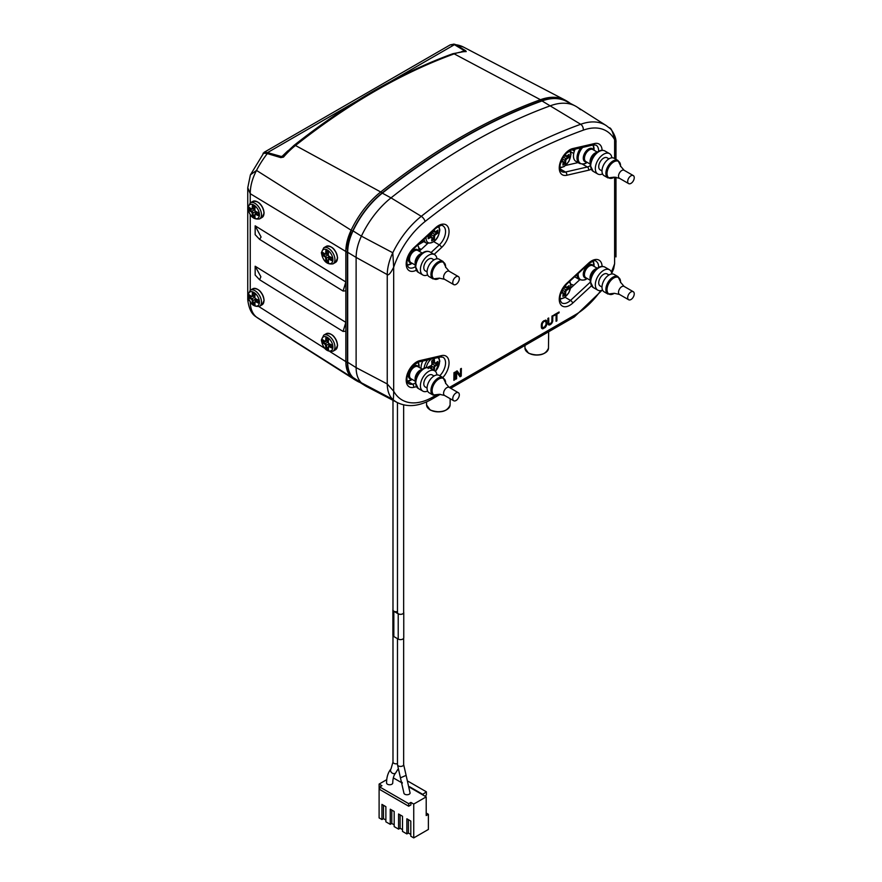 <?xml version="1.0" encoding="UTF-8"?>
<svg xmlns="http://www.w3.org/2000/svg" width="882" height="882" viewBox="0 0 882 882"><rect width="100%" height="100%" fill="white"/><g stroke="black" fill="none" stroke-linecap="round" stroke-linejoin="round"><path stroke-width="1.32" d="M573.719 153.49L570.665 151.726M382.325 193.147L391.013 197.877A617.565 356.56 -60 0 1 550.809 105.62A68.024 39.282 -60 0 1 575.174 105.928L566.222 101.254A67.594 39.029 120 0 0 542.011 100.945A617.135 356.306 120 0 0 382.325 193.147A67.594 39.029 120 0 0 353.043 230.886L361.4 236.144A68.024 39.282 -60 0 1 391.013 197.877L421.276 216.322A616.088 355.7 -60 0 1 580.687 124.285A66.547 38.422 -60 0 1 606.166 125.531L576.861 106.898A68.024 39.282 120 0 0 550.809 105.62A617.565 356.56 120 0 0 391.013 197.877A68.024 39.282 120 0 0 361.4 236.144L392.788 252.759A66.547 38.422 -60 0 1 400.935 238.636A66.547 38.422 -60 0 1 421.276 216.322A4.642 2.139 51.6 0 1 425.047 221.525A61.905 35.743 -60 0 0 406.117 242.285A61.905 35.743 -60 0 0 393.681 267.213L392.788 252.759A37.11 20.407 118.9 0 0 387.242 274.589C388.521 275.636 390.671 273.177 393.681 267.213L393.681 391.211C393.57 398.289 393.273 401.012 392.788 399.392A66.547 38.422 -60 0 0 397.451 402.633L397.473 612.527A3.087 1.786 0 0 0 399.381 614.181A3.087 1.786 0 0 0 402.754 613.795A3.087 1.786 0 0 0 403.658 612.527L403.658 404.915M392.986 400.307L392.986 609.936A3.087 1.786 0 0 0 397.473 611.535M403.658 612.042A3.252 1.874 180 0 1 403.758 612.494A3.252 1.874 180 0 1 402.798 613.817A3.252 1.874 180 0 1 398.212 613.817L393.835 611.292A3.252 1.874 180 0 1 392.887 609.969A3.252 1.874 180 0 1 392.986 609.517M392.887 609.969L392.887 635.216A3.252 1.874 0 0 0 393.835 636.55L398.212 639.075A3.252 1.874 0 0 0 402.798 639.075A3.252 1.874 0 0 0 403.758 637.741L403.758 612.494M403.89 792.973A3.087 1.786 0 0 0 405.797 794.616A3.087 1.786 0 0 0 409.171 794.23A3.087 1.786 0 0 0 410.075 792.973L406.117 775.388L400.439 777.836L403.89 792.973M386.746 779.655L379.106 784.076L381.939 785.708L379.756 786.976L408.708 803.689L410.891 802.422L413.735 804.064L426.204 796.876L409.623 787.295M402.346 783.095L393.317 777.891M391.851 784.23A3.087 1.786 0 0 0 392.755 782.973C392.843 778.387 393.835 775.035 395.72 772.897A3.087 2.47 -139.4 0 1 395.191 773.338A3.087 2.47 -139.4 0 1 391.454 772.478A3.087 2.47 -139.4 0 1 391.013 768.884C388.036 772.511 386.559 777.207 386.57 782.973A3.087 1.786 0 0 0 388.477 784.627A3.087 1.786 0 0 0 391.851 784.23M410.891 802.422L410.891 804.946L408.708 806.214L408.708 803.689M379.106 784.076L379.106 817.901L381.939 819.543L381.939 804.395L385.875 806.666L385.875 821.815L390.252 824.339L390.252 809.191L394.188 811.462L394.188 826.61L398.565 829.135L398.565 813.987L402.501 816.258L402.501 831.406L406.867 833.931L406.867 818.783L410.803 821.065L410.803 836.213L413.735 837.9L413.735 804.064M408.708 806.214L379.756 789.5L379.756 786.976M413.735 837.9L428.387 829.444L428.387 814.295L426.204 815.552L426.204 796.876M385.875 820.051L383.472 818.661L381.939 819.543M394.188 824.846L391.784 823.457L390.252 824.339M402.501 829.642L400.097 828.253L398.565 829.135M410.803 834.438L408.399 833.049L406.867 833.931M383.472 818.661L383.472 805.277M391.784 823.457L391.784 810.073M400.097 828.253L400.097 814.869M408.399 833.049L408.399 819.676M426.204 813.028L428.387 814.295M402.038 782.918L402.115 782.345M425.091 796.237L426.381 794.958L426.381 791.816L422.368 794.66M422.368 794.131L409.524 786.711M426.381 791.816L408.278 781.364M428.178 368.577L428.156 367.033A61.817 35.688 180 0 0 431.254 365.501A0.937 0.584 -60 0 0 431.915 364.354L431.915 364.354A61.817 35.688 60 0 0 431.695 360.914L431.695 360.914A61.464 35.489 180 0 0 434.341 359.382A61.817 35.688 -120 0 1 434.561 362.822L435.234 363.208A61.817 35.688 180 0 0 437.869 361.422L437.891 362.965A61.464 35.489 -120 0 1 437.88 364.409A61.817 35.688 -0 0 1 435.234 366.195L434.793 365.446L433.679 367.331L435.234 366.195M426.26 367.507A9.515 5.49 -60 0 1 430.989 359.172M437.858 357.585A9.515 5.49 -60 0 1 439.512 361.741L439.512 361.863A9.515 5.49 -60 0 1 435.344 371.333M432.081 369.26L434.33 370.594A61.464 35.489 -0 0 0 434.341 370.605A61.817 35.688 -120 0 0 434.572 367.342L434.572 367.342M430.934 368.654A61.817 35.688 -0 0 0 431.254 368.489L431.915 368.874A61.817 35.688 60 0 1 431.904 369.216M435.642 363.163L437.88 364.409M433.227 363.119L432.092 363.77M430.901 365.92L430.901 367.221M430.019 368.136A61.2 35.335 180 0 0 430.835 367.706L431.937 368.334L430.835 367.706L431.254 368.489M422.809 361.058A10.827 6.251 120 0 0 421.056 367.695A10.827 6.251 120 0 0 421.1 368.511M563.102 288.513A61.817 35.688 60 0 1 563.113 288.612A0.937 0.584 -60 0 1 562.451 289.759A61.817 35.688 180 0 1 562.352 289.814M560.754 293.607A61.817 35.688 -0 0 0 562.451 292.747L563.113 293.133A61.817 35.688 60 0 1 562.881 296.385A61.464 35.489 -0 0 0 565.538 294.864A61.817 35.688 -120 0 0 565.759 291.6L566.42 290.454A61.817 35.688 -0 0 0 569.066 288.668A61.464 35.489 -120 0 0 569.088 287.223L569.066 285.68A61.817 35.688 180 0 1 566.42 287.466L565.759 287.08A61.817 35.688 -120 0 0 565.66 285.151M569.111 281.887A9.515 5.49 -60 0 1 570.709 286L570.709 286.121A9.515 5.49 -60 0 1 566.961 295.128A9.515 5.49 -60 0 1 559.982 298.436M564.822 286.099A61.2 35.335 60 0 1 564.877 287.113L565.968 287.741L564.877 287.113L565.759 287.08M566.839 287.411L569.066 288.668M564.414 287.378L563.488 287.907M568.162 286.529A60.847 35.126 60 0 1 568.162 287.245A60.847 35.126 60 0 1 568.162 288.182A61.2 35.335 180 0 1 565.968 289.693L564.877 291.589L565.759 291.6M563.278 293.519L565.538 294.864M562.099 290.31L562.099 291.479M561.161 292.405A61.2 35.335 180 0 0 562.032 291.964L563.124 292.592L562.032 291.964L562.451 292.747M563.102 157.216A61.817 35.688 60 0 1 563.113 157.327A0.937 0.584 -60 0 1 562.451 158.473A61.817 35.688 180 0 1 562.352 158.517M560.754 162.321A61.817 35.688 -0 0 0 562.451 161.45L563.113 161.836A61.817 35.688 60 0 1 562.881 165.099A61.464 35.489 -0 0 0 565.538 163.567A61.817 35.688 -120 0 0 565.759 160.304L566.42 159.157A61.817 35.688 -0 0 0 569.066 157.371A61.464 35.489 -120 0 0 569.088 155.927L569.066 154.383A61.817 35.688 180 0 1 566.42 156.169L565.759 155.794A61.817 35.688 -120 0 0 565.66 153.865M569.386 150.844A9.515 5.49 -60 0 1 570.709 154.703L570.709 154.824A9.515 5.49 -60 0 1 566.961 163.832A9.515 5.49 -60 0 1 559.982 167.15M564.822 154.813A61.2 35.335 60 0 1 564.877 155.827L565.968 156.456L564.877 155.827L565.759 155.794M566.839 156.125L569.066 157.371M564.414 156.081L563.488 156.621M568.162 155.232A60.847 35.126 60 0 1 568.162 155.96A60.847 35.126 60 0 1 568.162 156.886A61.2 35.335 180 0 1 565.968 158.396L564.877 160.292L565.759 160.304M563.278 162.222L565.538 163.567M562.099 159.014L562.099 160.182M562.451 161.439L562.055 160.678L563.124 161.307L562.055 160.678A61.2 35.335 180 0 1 561.161 161.119M431.739 240.764L431.706 240.819A61.817 35.688 60 0 0 431.915 237.578L431.254 237.203A61.817 35.688 -0 0 1 428.156 238.724A61.464 35.489 -120 0 0 428.178 237.28L428.156 235.737A61.817 35.688 180 0 0 431.254 234.215L431.254 234.215A0.937 0.584 -60 0 0 431.915 233.069L431.915 233.069A61.817 35.688 60 0 0 431.86 231.933M431.706 240.819L431.695 240.841A61.464 35.489 -0 0 0 434.341 239.309A61.817 35.688 -120 0 0 434.572 236.056L435.234 234.899A61.817 35.688 -0 0 0 437.88 233.113A61.464 35.489 -120 0 0 437.891 231.668L437.869 230.125A61.817 35.688 180 0 1 435.234 231.922L434.561 231.536A61.817 35.688 -120 0 0 434.462 229.541M438.189 226.586A9.515 5.49 -60 0 1 439.512 230.445L439.512 230.566A9.515 5.49 -60 0 1 432.731 242.131A9.515 5.49 -60 0 1 426.061 238.217A9.515 5.49 120 0 1 426.061 238.096A9.515 5.49 -60 0 1 426.105 237.247M433.613 230.312A61.2 35.335 60 0 1 433.679 231.569L434.771 232.198L433.679 231.569L434.561 231.536M435.642 231.867L437.88 233.113M433.227 231.823L432.092 232.473M437.009 232.65A61.2 35.335 180 0 1 434.771 234.138L433.679 236.034L434.572 236.056M432.081 237.964L434.341 239.309M430.901 234.634L430.901 235.924M422.423 240.654A10.827 6.251 120 0 0 423.305 241.359L426.293 243.079A10.827 6.251 -60 0 1 424.099 239.099M254.689 302.416L253.266 303.232A61.2 35.335 -60 0 1 253.09 300.486L251.535 299.351A61.817 35.688 0 0 1 248.889 297.565L248.9 297.554A61.464 35.489 -60 0 1 248.878 296.12L248.9 294.577A61.817 35.688 180 0 0 251.535 296.363L253.068 296.021A61.2 35.335 -60 0 1 253.255 293.298M252.208 300.508L252.197 300.497A61.817 35.688 120 0 0 252.428 303.761A61.464 35.489 0 0 0 255.074 305.293A61.817 35.688 -60 0 1 254.854 302.03L255.515 301.644A61.817 35.688 0 0 0 258.613 303.176A61.464 35.489 -60 0 1 258.591 301.732L258.613 300.189A61.817 35.688 180 0 1 255.515 298.656A0.937 0.584 60 0 1 254.854 297.51A61.817 35.688 -60 0 1 255.074 294.07A61.464 35.489 180 0 1 252.428 292.537A61.817 35.688 120 0 0 252.197 295.977L252.197 295.977M259.429 302.107A7.927 4.575 -120 0 1 259.429 302.25A7.927 4.575 60 0 1 253.762 305.315A7.927 4.575 60 0 1 248.217 295.635A7.927 4.575 60 0 1 248.217 295.492A7.927 4.575 60 0 1 253.884 292.438A7.927 4.575 60 0 1 259.429 302.107A61.85 35.71 -0 0 1 258.591 301.732M248.9 297.554L251.127 296.319M251.976 296.65L254.777 295.04M258.36 302.074A61.2 35.335 180 0 1 255.934 300.861L257.555 299.924L255.13 300.795A1.543 0.893 60 0 1 255.13 300.795L254.854 304.709M253.266 303.232L252.428 303.761M255.868 300.376L255.868 299.075M255.692 298.987L253.09 300.486L251.976 298.601A61.2 35.335 180 0 1 249.76 297.102M254.666 296.925L253.542 296.275M254.689 215.054L253.266 215.881A61.2 35.335 -60 0 1 253.09 213.124L251.998 211.228L251.535 211.989A61.817 35.688 0 0 1 248.889 210.203L248.9 210.192A61.464 35.489 -60 0 1 248.878 208.758L248.9 207.215A61.817 35.688 180 0 0 251.535 209.001L253.068 208.659A61.2 35.335 -60 0 1 253.255 205.936M251.535 211.989L252.197 213.135A61.817 35.688 120 0 0 252.428 216.399A61.464 35.489 0 0 0 255.074 217.931A61.817 35.688 -60 0 1 254.854 214.668L255.515 214.282A61.817 35.688 0 0 0 258.613 215.814A61.464 35.489 -60 0 1 258.591 214.37L258.613 212.827A61.817 35.688 180 0 1 255.515 211.305A0.937 0.584 60 0 1 254.854 210.159A61.817 35.688 -60 0 1 255.074 206.708A61.464 35.489 180 0 1 252.428 205.175A61.817 35.688 120 0 0 252.197 208.626L252.197 208.626M259.429 214.745A7.927 4.575 -120 0 1 259.429 214.888A7.927 4.575 60 0 1 253.762 217.953A7.927 4.575 60 0 1 248.217 208.273A7.927 4.575 60 0 1 248.217 208.141A7.927 4.575 60 0 1 253.884 205.076A7.927 4.575 60 0 1 259.429 214.745A61.85 35.71 -0 0 1 258.591 214.37M248.9 210.192L251.127 208.957M251.976 209.299L254.777 207.678M258.36 214.723A61.2 35.335 180 0 1 255.934 213.499L257.555 212.562L255.13 213.444L254.854 217.347M253.266 215.881L252.428 216.399M255.868 213.014L255.868 211.713M254.666 209.563L253.542 208.913M328.148 259.992L326.737 260.818A61.2 35.335 -60 0 1 326.549 258.062L325.006 256.927A61.817 35.688 0 0 1 322.36 255.141L322.371 255.141A61.464 35.489 -60 0 1 322.338 253.696L322.36 252.164A61.817 35.688 180 0 0 325.006 253.95L326.23 254.314L326.56 253.597L325.447 254.237M325.678 258.084L325.667 258.084A61.817 35.688 120 0 0 325.899 261.337A61.464 35.489 0 0 0 328.545 262.869A61.817 35.688 -60 0 1 328.313 259.606L328.986 259.231A61.817 35.688 0 0 0 332.073 260.752A61.464 35.489 -60 0 1 332.062 259.308L332.084 257.764A61.817 35.688 180 0 1 328.986 256.243A0.937 0.584 60 0 1 328.325 255.096A61.817 35.688 -60 0 1 328.545 251.646A61.464 35.489 180 0 1 325.899 250.124A61.817 35.688 120 0 0 325.667 253.564L325.667 253.564M332.9 259.694A7.927 4.575 -120 0 1 332.9 259.826A7.927 4.575 60 0 1 327.233 262.891A7.927 4.575 60 0 1 321.687 253.222A7.927 4.575 60 0 1 321.687 253.079A7.927 4.575 60 0 1 327.354 250.014A7.927 4.575 60 0 1 332.9 259.694A61.85 35.71 -0 0 1 332.062 259.308M322.371 255.141L324.587 253.895M331.83 259.661A61.2 35.335 180 0 1 329.394 258.448L331.026 257.511L328.6 258.382L328.325 262.296M328.49 262.792L328.479 261.822L328.545 262.869M326.737 260.818L325.899 261.337M329.339 257.963L329.339 256.662M329.151 256.563L326.549 258.062L325.447 256.188A61.2 35.335 180 0 1 323.231 254.678A60.847 35.126 -60 0 1 323.264 253.729A60.847 35.126 -60 0 1 323.264 253.013M328.137 254.512L327.013 253.862M328.148 347.354L326.737 348.181A61.2 35.335 -60 0 1 326.549 345.424L325.458 343.528L325.006 344.289A61.817 35.688 0 0 1 322.36 342.503L322.371 342.492A61.464 35.489 -60 0 1 322.338 341.058L322.36 339.515A61.817 35.688 180 0 0 325.006 341.301L326.538 340.959A61.2 35.335 -60 0 1 326.726 338.236M325.006 344.289L325.667 345.435A61.817 35.688 120 0 0 325.899 348.699A61.464 35.489 0 0 0 328.545 350.231A61.817 35.688 -60 0 1 328.313 346.968L328.986 346.582A61.817 35.688 0 0 0 332.073 348.114A61.464 35.489 -60 0 1 332.062 346.67L332.084 345.127A61.817 35.688 180 0 1 328.986 343.605A0.937 0.584 60 0 1 328.325 342.459A61.817 35.688 -60 0 1 328.545 339.008A61.464 35.489 180 0 1 325.899 337.475A61.817 35.688 120 0 0 325.667 340.926L325.667 340.926M332.9 347.045A7.927 4.575 -120 0 1 332.9 347.188A7.927 4.575 60 0 1 327.233 350.253A7.927 4.575 60 0 1 321.687 340.573A7.927 4.575 60 0 1 321.687 340.441A7.927 4.575 60 0 1 327.354 337.376A7.927 4.575 60 0 1 332.9 347.045A61.85 35.71 -0 0 1 332.062 346.67M322.371 342.492L324.587 341.257M325.447 341.599L328.247 339.978M331.83 347.023A61.2 35.335 180 0 1 329.394 345.799L331.026 344.862L328.6 345.744L328.325 349.647M326.737 348.181L325.899 348.699M329.339 345.314L329.339 344.013M328.137 341.863L327.013 341.213M427.638 391.079A11.753 6.78 -60 0 1 422.842 391.123A11.753 6.78 -60 0 1 420.405 385.743A11.753 6.78 -60 0 1 425.532 373.924A11.753 6.78 -60 0 1 434.594 370.771A11.753 6.78 -60 0 1 436.954 374.949M434.032 375.986L432.191 374.916A6.957 4.013 120 0 0 426.833 376.79A6.957 4.013 120 0 0 423.79 383.791A6.957 4.013 120 0 0 425.234 386.978L427.075 388.036M443.095 377.639L439.203 375.401A10.055 5.799 120 0 0 431.463 378.091A10.055 5.799 120 0 0 427.075 388.201A10.055 5.799 120 0 0 429.159 392.81L433.04 395.048A10.055 5.799 -60 0 1 430.956 390.66A10.055 5.799 -60 0 1 430.956 390.45A10.055 5.799 -60 0 1 435.344 380.329A10.055 5.799 -60 0 1 443.095 377.639L445.619 382.876A9.559 5.524 -60 0 1 445.619 383.108M459.324 394.838A4.642 2.679 -60 0 1 457.306 399.502A4.642 2.679 -60 0 1 453.723 400.748A4.642 2.679 -60 0 1 452.764 398.62A4.642 2.679 -60 0 1 454.792 393.956A4.642 2.679 -60 0 1 458.364 392.711A4.642 2.679 -60 0 1 459.324 394.838M427.638 274.941A11.753 6.78 -60 0 1 422.842 274.986A11.753 6.78 -60 0 1 420.405 269.605A11.753 6.78 -60 0 1 425.532 257.776A11.753 6.78 -60 0 1 434.594 254.633A11.753 6.78 -60 0 1 436.954 258.801M434.032 259.837L432.191 258.779A6.957 4.013 120 0 0 426.833 260.642A6.957 4.013 120 0 0 423.79 267.643A6.957 4.013 120 0 0 425.234 270.829L427.075 271.888M443.095 261.502L439.203 259.253A10.055 5.799 120 0 0 431.463 261.954A10.055 5.799 120 0 0 427.075 272.064A10.055 5.799 120 0 0 429.159 276.661L433.04 278.91A10.055 5.799 -60 0 1 430.956 274.523A10.055 5.799 -60 0 1 430.956 274.302A10.055 5.799 -60 0 1 435.344 264.192A10.055 5.799 -60 0 1 443.095 261.502L445.619 266.728A9.559 5.524 -60 0 1 445.619 266.959M459.324 278.69A4.642 2.679 -60 0 1 457.306 283.354A4.642 2.679 -60 0 1 453.723 284.599A4.642 2.679 -60 0 1 452.764 282.483A4.642 2.679 -60 0 1 454.792 277.808A4.642 2.679 -60 0 1 458.364 276.573A4.642 2.679 -60 0 1 459.324 278.69M575.185 149.135A11.753 6.78 120 0 0 573.465 155.982A11.753 6.78 120 0 0 575.902 161.362L579.43 163.402A11.753 6.78 -60 0 1 576.993 158.021A11.753 6.78 -60 0 1 577.004 157.801A11.753 6.78 -60 0 1 580.742 147.856M602.56 173.952A11.753 6.78 -60 0 1 597.764 173.986A11.753 6.78 -60 0 1 595.328 168.605A11.753 6.78 -60 0 1 600.455 156.787A11.753 6.78 -60 0 1 609.517 153.633A11.753 6.78 -60 0 1 611.876 157.812M608.955 158.848L607.114 157.79A6.957 4.013 120 0 0 601.756 159.653A6.957 4.013 120 0 0 598.724 166.654A6.957 4.013 120 0 0 600.157 169.84L601.998 170.899M618.017 160.513L614.126 158.264A10.055 5.799 120 0 0 606.386 160.954A10.055 5.799 120 0 0 601.998 171.075A10.055 5.799 120 0 0 604.082 175.672L607.963 177.91A10.055 5.799 -60 0 1 605.89 173.534A10.055 5.799 -60 0 1 605.879 173.313A10.055 5.799 -60 0 1 610.267 163.203A10.055 5.799 -60 0 1 618.017 160.513L620.553 165.739A9.559 5.524 -60 0 1 620.542 165.97M634.246 177.701A4.642 2.679 -60 0 1 632.229 182.365A4.642 2.679 -60 0 1 628.657 183.61A4.642 2.679 -60 0 1 627.686 181.483A4.642 2.679 -60 0 1 629.715 176.819A4.642 2.679 -60 0 1 633.287 175.573A4.642 2.679 -60 0 1 634.246 177.701M574.832 276.606A11.753 6.78 120 0 0 575.902 277.51L579.43 279.55A11.753 6.78 -60 0 1 577.004 274.6M602.56 290.09A11.753 6.78 -60 0 1 597.764 290.134A11.753 6.78 -60 0 1 595.328 284.754A11.753 6.78 -60 0 1 600.455 272.924A11.753 6.78 -60 0 1 609.517 269.782A11.753 6.78 -60 0 1 611.876 273.96M608.955 274.997L607.114 273.927A6.957 4.013 120 0 0 601.756 275.79A6.957 4.013 120 0 0 598.724 282.791A6.957 4.013 120 0 0 600.157 285.977L601.998 287.047M618.017 276.65L614.126 274.412A10.055 5.799 120 0 0 606.386 277.102A10.055 5.799 120 0 0 601.998 287.212A10.055 5.799 120 0 0 604.082 291.81L607.963 294.059A10.055 5.799 -60 0 1 605.89 289.671A10.055 5.799 -60 0 1 605.879 289.461A10.055 5.799 -60 0 1 610.267 279.34A10.055 5.799 -60 0 1 618.017 276.65L620.553 281.887A9.559 5.524 -60 0 1 620.542 282.119M634.246 293.838A4.642 2.679 -60 0 1 632.229 298.513A4.642 2.679 -60 0 1 628.657 299.748A4.642 2.679 -60 0 1 627.686 297.631A4.642 2.679 -60 0 1 629.715 292.956A4.642 2.679 -60 0 1 633.287 291.722A4.642 2.679 -60 0 1 634.246 293.838M454.682 379.844L454.792 372.204L453.976 372.678L453.855 380.318L454.682 379.844L453.877 379.381M456.589 378.742L456.689 372.072L460.007 376.768L461.242 376.052L461.352 368.411L460.536 368.885L460.437 375.39L457.119 370.859L455.884 371.576L455.774 379.216L456.589 378.742L455.785 378.268M543.51 320.982L541.316 324.83L541.46 327.972L542.276 328.788L545.285 327.376L546.653 324.973L546.377 320.453L543.51 320.982M550.611 323.485L551.845 321.809L551.978 316.087L552.805 315.613L552.661 321.5L550.07 324.774L548.836 324.995L548.02 324.179L547.876 318.457L548.703 317.983L548.836 323.551L551.294 323.903M553.896 314.984L559.089 311.985L559.089 312.79L556.906 314.058L556.906 320.827L556.079 321.302L556.079 314.532L553.896 315.789L553.896 314.984M432.092 399.05L433.084 396.911A61.905 35.743 -60 0 1 393.681 391.211L387.242 383.968A37.11 20.914 117.7 0 0 392.788 399.392L361.4 382.799C357.927 379.392 356.174 374.332 356.119 367.629L356.119 257.423L356.119 367.629C356.174 374.332 357.927 379.392 361.4 382.799A68.024 39.282 120 0 0 366.647 386.57L397.451 402.633C407.848 407.539 419.402 406.348 432.092 399.05L440.294 394.309M347.684 362.282L347.684 252.318L356.119 257.423C356.174 250.653 357.927 243.564 361.4 236.144C357.927 243.564 356.174 250.653 356.119 257.423L387.242 274.589L387.242 383.968L356.119 367.629L347.684 362.282C347.728 369.04 349.515 374.122 353.043 377.529L361.4 382.799A68.024 39.282 -60 0 0 364.972 385.599L356.449 380.186A67.594 39.029 120 0 1 353.043 377.529M450.724 388.289L574.292 316.958L575.218 314.852A61.905 35.743 -60 0 0 598.878 293.188A61.905 35.743 -60 0 0 600.774 290.619M611.755 273.244L613.674 268.801L614.622 263.663L614.622 177.227M613.674 268.801L614.622 263.663A61.905 35.743 -60 0 1 611.369 271.976M425.047 221.525A611.447 353.021 -60 0 1 583.256 130.172A61.905 35.743 -60 0 1 614.622 139.665L615.978 142.619C616.573 136.875 611.336 129.048 609.771 128.309L609.76 128.287M614.622 158.551L614.622 139.665C612.703 131.418 610.895 127.471 609.175 127.824M578.03 162.597L565.616 165.463M427.572 243.586L419.226 251.293M579.772 279.726L570.698 288.105M572.231 149.819L574.38 151.065M573.741 285.294L570.919 284.169M456.689 372.072L455.884 371.609M456.678 371.113L460.437 375.39M460.15 375.225L461.242 376.052M460.15 375.423L459.379 375.864M545.804 320.122L546.377 320.453M545.451 320.122L546.653 320.938M545.561 320.309L546.785 322.823M545.969 323.617L546.785 324.091M542.816 321.555L545.561 321.246L546.653 324.973M545.771 325.425L546.377 325.778M545.219 326.384L545.837 326.737M545.969 324.554L544.602 326.957L545.285 327.376M543.764 327.442L544.602 327.928M542.794 327.707L543.51 328.556M542.419 327.928L541.735 328.159L542.827 328.788M541.316 326.869L542.551 327.663L541.316 326.296M545.561 321.246L544.227 320.574M544.602 321.324L543.764 320.839M542.551 327.663L544.602 326.957M543.51 321.952L542.276 323.628L542.143 326.77M545.153 321.169L544.172 320.596M542.276 327.332L541.316 326.781M542.143 324.356L541.46 323.959M542.276 323.628L541.68 323.286M542.551 322.988L542 322.669M542.959 322.426L542.364 322.084M551.978 320.144L552.805 320.618M551.978 321.103L552.661 321.5M551.79 321.952L552.386 322.305M551.239 322.911L551.845 323.264M549.673 323.915L550.611 324.455M549.354 323.926L550.07 324.774M548.979 324.135L548.295 324.378L549.387 325.006M547.876 322.503L548.703 322.977M547.876 322.999L548.836 323.551M547.876 323.077L549.111 323.87M558.394 312.393L559.089 312.79M556.2 313.65L556.906 314.058M556.079 320.353L556.906 320.827M555.384 314.124L556.079 314.532M575.174 105.928A68.024 39.282 -60 0 1 580.422 109.699M347.684 252.318C347.728 245.494 349.515 238.349 353.043 230.886M347.376 252.384A37.11 21.422 -60 0 1 352.668 231.084A68.024 39.282 -60 0 1 382.27 192.827A617.565 356.56 -60 0 1 542.066 100.57A68.024 39.282 -60 0 1 567.28 101.342L565.748 100.46A68.024 39.282 120 0 0 540.534 99.688A617.565 356.56 120 0 0 380.737 191.945A68.024 39.282 120 0 0 351.135 230.202A37.11 21.422 120 0 0 345.843 251.491L345.843 281.975L343.087 291.049L345.843 290.806L345.843 322.371L343.087 331.445L345.843 331.213L345.843 361.686L345.843 251.491L347.376 252.384L347.376 362.568A37.11 21.422 -60 0 0 352.668 377.761L351.135 376.879A68.024 39.282 120 0 0 355.523 380.175L357.056 381.057A68.024 39.282 -60 0 1 352.668 377.761M356.295 380.594A68.024 39.282 -60 0 1 354.696 379.668A68.024 39.282 -60 0 1 351.124 376.868C347.651 373.461 345.898 368.4 345.843 361.686A37.11 21.422 120 0 0 351.135 376.879L256.519 317.134C252.329 313.76 250.245 308.413 250.245 301.104M567.28 101.342A68.024 39.282 -60 0 1 570.136 103.293M360.176 382.556A68.024 39.282 -60 0 1 357.056 381.057M356.846 101.033L267.577 152.575L264.115 152.31M250.367 174.956L264.137 152.299L450.195 44.883L454.417 44.706L389.921 81.938M455.321 44.475L453.8 44.1M454.814 44.905L464.803 50.969L465.784 50.814L455.884 44.739A63.14 36.449 120 0 1 460.139 45.688A63.14 36.449 120 0 1 463.458 47.066L453.976 44.122L450.195 44.883M249.341 300.586L247.754 299.715L247.754 187.778L250.411 174.834L256.519 170.424L351.124 230.224A68.024 39.282 -60 0 1 380.737 191.945A617.565 356.56 -60 0 1 540.534 99.688A68.024 39.282 -60 0 1 564.899 99.997A68.024 39.282 -60 0 1 566.509 100.912M461.573 51.597L464.803 50.969L466.214 51.608L465.784 50.814M463.954 51.057L465.035 51.388L452.819 53.725A3.087 2.084 70.1 0 1 454.197 53.868L542.066 100.57M464.13 51.443L466.214 51.608A63.791 36.835 120 0 0 454.197 53.868A613.332 354.112 120 0 0 295.492 145.497A63.791 36.835 120 0 0 283.486 157.106L283.254 155.871L284.544 154.196L294.059 145.365A3.087 1.433 51.6 0 1 295.492 145.497L382.27 192.827M287.852 150.822L280.796 157.613L283.486 157.106L268.018 152.74L267.268 153.644A63.14 36.449 120 0 0 263.079 159.399A63.14 36.449 120 0 0 256.519 170.424C252.329 178.44 250.245 186.201 250.245 193.698L247.765 187.778M280.796 157.613L266.673 153.391L263.09 153.225M345.887 249.705L351.124 230.224L352.668 231.084M420.89 249.749L419.038 248.548M417.605 245.185L423.768 241.624M255.967 316.737L256.519 317.134A63.14 36.449 120 0 0 258.139 318.27L255.967 316.737C251.524 314.014 248.779 308.336 247.754 299.715L247.754 299.704M255.163 225.825L261.083 237.015L259.606 239.364L255.163 234.667L255.163 225.825L345.843 281.975M255.163 266.232L260.885 276.772L259.606 279.759L255.163 275.063L255.163 266.232L345.843 322.371M248.878 296.12L248.878 296.12A61.85 35.71 -0 0 1 248.217 295.635M248.878 208.758L248.878 208.758A61.85 35.71 -0 0 1 248.217 208.273M322.338 253.696L322.338 253.696A61.85 35.71 -0 0 1 321.687 253.222M322.338 341.058L322.338 341.058A61.85 35.71 -0 0 1 321.687 340.573M398.212 639.075L398.212 613.817M397.473 638.645L397.473 764.628A3.087 1.786 0 0 0 399.381 766.282A3.087 1.786 0 0 0 402.754 765.896A3.087 1.786 0 0 0 403.658 764.628L403.658 638.204M392.986 635.679L392.986 762.037A3.087 1.786 0 0 0 397.473 763.636M393.835 611.292L393.835 636.55M424.121 368.18A10.827 6.251 -60 0 1 427.561 359.966M433.514 360.143A61.2 35.335 60 0 1 433.679 362.855L434.55 362.833M431.982 361.885L433.679 362.855M436.965 362.27A60.847 35.126 60 0 1 436.976 362.987A60.847 35.126 60 0 1 436.965 363.924M437.009 363.946A61.2 35.335 180 0 1 434.771 365.435L432.103 363.891M431.077 365.832L433.679 367.331A61.2 35.335 60 0 1 433.503 370.076M430.835 367.706L429.214 366.769M564.293 286.782L564.877 287.113M563.322 288.16L566.42 290.454M562.275 290.079L564.877 291.589A61.2 35.335 60 0 1 564.689 294.334M564.656 294.312A60.847 35.126 180 0 1 563.168 295.183M562.032 291.964L561.47 291.644M564.293 155.486L564.877 155.827M562.187 158.837L563.3 156.908L566.42 159.157M562.275 158.793L564.877 160.292A61.2 35.335 60 0 1 564.689 163.049M564.656 163.027A60.847 35.126 180 0 1 563.168 163.887M562.032 160.667L561.47 160.348M432.808 231.062L433.679 231.569M436.965 230.974A60.847 35.126 60 0 1 436.976 231.701A60.847 35.126 60 0 1 436.965 232.627M432.103 232.605L435.234 234.899M431.077 234.535L433.679 236.034A61.2 35.335 60 0 1 433.503 238.79M433.47 238.768A60.847 35.126 180 0 1 431.971 239.628M431.254 237.181L430.857 236.431A61.2 35.335 180 0 1 428.409 237.633M430.835 236.42L429.214 235.483M250.245 214.756L250.245 290.222A9.272 5.358 60 0 1 257.423 292.703A9.272 5.358 60 0 1 261.469 302.03A9.272 5.358 60 0 1 261.469 302.195A9.272 5.358 60 0 1 259.551 306.275L262.031 304.841A9.272 5.358 -120 0 0 263.961 300.597A9.272 5.358 -120 0 0 259.903 291.258A9.272 5.358 -120 0 0 252.759 288.778C258.613 288.017 262.406 291.865 264.137 300.343L262.031 304.841M249.804 297.08A60.847 35.126 -60 0 1 249.793 296.154A60.847 35.126 -60 0 1 249.793 295.426M255.934 300.861L255.515 301.644M254.799 304.081A60.847 35.126 180 0 1 253.299 303.21M251.535 299.34L254.666 297.047M263.961 300.089A8.655 4.994 -120 0 0 257.621 289.362M345.843 251.491L250.245 193.698L250.245 202.871A9.272 5.358 60 0 1 257.423 205.341A9.272 5.358 60 0 1 261.469 214.679A9.272 5.358 60 0 1 261.469 214.833A9.272 5.358 60 0 1 259.551 218.923L262.031 217.479A9.272 5.358 -120 0 0 263.961 213.235A9.272 5.358 -120 0 0 259.903 203.896A9.272 5.358 -120 0 0 252.759 201.416C258.613 200.655 262.406 204.514 264.137 212.981L262.031 217.479M249.804 209.718A60.847 35.126 -60 0 1 249.793 208.791A60.847 35.126 -60 0 1 249.793 208.064M255.934 213.499L255.515 214.282M254.799 216.718A60.847 35.126 180 0 1 253.299 215.858M252.88 205.715L254.843 206.851L254.655 209.894L255.648 211.603L252.197 213.135M254.666 209.684L251.976 211.239A61.2 35.335 180 0 1 249.76 209.74M263.961 212.727A8.655 4.994 -120 0 0 257.621 202.011M333.01 263.861C326.792 264.754 322.911 261.028 321.368 252.671L323.738 247.798A9.272 5.358 60 0 1 330.882 250.279A9.272 5.358 60 0 1 334.94 259.617A9.272 5.358 60 0 1 334.928 259.782A9.272 5.358 60 0 1 333.01 263.861L335.502 262.428A9.272 5.358 -120 0 0 337.42 258.172A9.272 5.358 -120 0 0 333.374 248.845A9.272 5.358 -120 0 0 326.23 246.354C332.084 245.593 335.877 249.452 337.608 257.93L335.502 262.428M328.247 252.616L326.56 253.597A61.2 35.335 -60 0 1 326.726 250.885M329.394 258.448L328.986 259.231M328.258 261.667A60.847 35.126 180 0 1 326.77 260.796M325.006 256.916L328.137 254.633M337.42 257.676A8.655 4.994 -120 0 0 331.092 246.949M333.01 351.223C326.792 352.116 322.911 348.379 321.368 340.033L323.738 335.149A9.272 5.358 60 0 1 330.882 337.641A9.272 5.358 60 0 1 334.94 346.979A9.272 5.358 60 0 1 334.928 347.133A9.272 5.358 60 0 1 333.01 351.223L335.502 349.779A9.272 5.358 -120 0 0 337.42 345.535A9.272 5.358 -120 0 0 333.374 336.196A9.272 5.358 -120 0 0 326.23 333.716C332.084 332.955 335.877 336.814 337.608 345.281L335.502 349.779M323.275 342.018A60.847 35.126 -60 0 1 323.264 341.091A60.847 35.126 -60 0 1 323.264 340.364M329.394 345.799L328.986 346.582M328.258 349.018A60.847 35.126 180 0 1 326.77 348.158M329.151 343.925L325.667 345.435M328.137 341.984L325.447 343.539A61.2 35.335 180 0 1 323.231 342.04M337.42 345.027A8.655 4.994 -120 0 0 331.092 334.311M422.335 369.227L417.914 366.68A6.957 4.013 120 0 0 412.555 368.544A6.957 4.013 120 0 0 409.513 375.545A6.957 4.013 120 0 0 409.524 375.765A6.957 4.013 120 0 0 410.957 378.731L415.378 381.289M415.433 380.616A6.957 4.013 -60 0 1 415.113 378.94A6.957 4.013 -60 0 1 415.113 378.775A6.957 4.013 -60 0 1 421.794 369.613M415.323 382.402A11.245 6.494 -60 0 1 415.334 382.171A11.245 6.494 -60 0 1 415.367 381.443A11.245 6.494 -60 0 1 422.467 369.139C425.113 367.298 427.616 366.945 429.964 368.103A11.753 6.78 120 0 0 421.001 371.146A11.753 6.78 120 0 0 415.786 382.832A11.753 6.78 120 0 0 415.775 383.075A11.753 6.78 120 0 0 418.211 388.455L422.842 391.123M427.34 367.573A11.245 6.494 -60 0 0 422.467 369.139L420.306 370.649A7.464 4.311 120 0 0 415.587 378.808L415.323 382.446L418.211 388.455M415.587 378.808L415.565 379.403M411.497 379.04A7.464 4.311 -60 0 1 408.355 375.512A7.464 4.311 -60 0 1 408.355 375.28A7.464 4.311 -60 0 1 412.544 366.901A7.464 4.311 -60 0 1 418.454 366.989M407.12 381.068A11.245 6.494 120 0 0 412.004 379.492L412.126 379.403M419.082 367.353L419.104 367.199A11.245 6.494 120 0 0 419.137 366.46A11.245 6.494 120 0 0 419.137 366.239A11.245 6.494 120 0 0 418.024 362.182M439.038 394.508A9.559 5.524 -60 0 1 432.103 390.913A9.559 5.524 -60 0 1 432.103 390.704A9.559 5.524 -60 0 1 438.773 379.051A9.559 5.524 -60 0 1 445.619 382.7A9.559 5.524 -60 0 1 445.619 382.909L445.608 383.505M445.608 383.218L449.181 387.407A4.642 2.679 120 0 0 445.608 388.653A4.642 2.679 120 0 0 443.58 393.317A4.642 2.679 120 0 0 444.539 395.445L453.723 400.748M422.335 253.09L417.914 250.532A6.957 4.013 120 0 0 412.555 252.395A6.957 4.013 120 0 0 409.513 259.407A6.957 4.013 120 0 0 409.524 259.617A6.957 4.013 120 0 0 410.957 262.582L415.378 265.14M415.433 264.479A6.957 4.013 -60 0 1 415.113 262.792A6.957 4.013 -60 0 1 415.113 262.638A6.957 4.013 -60 0 1 421.794 253.476M415.323 266.254A11.245 6.494 -60 0 1 415.334 266.033A11.245 6.494 -60 0 1 415.367 265.295A11.245 6.494 -60 0 1 422.467 253.002C425.113 251.15 427.616 250.808 429.964 251.954A11.753 6.78 120 0 0 421.001 255.008A11.753 6.78 120 0 0 415.786 266.695A11.753 6.78 120 0 0 415.775 266.926A11.753 6.78 120 0 0 418.211 272.306L422.842 274.986M427.34 251.425A11.245 6.494 -60 0 0 422.467 253.002L420.306 254.512A7.464 4.311 120 0 0 415.587 262.671L415.323 266.298L418.211 272.306M415.587 262.671L415.565 263.266M411.497 262.902A7.464 4.311 -60 0 1 408.355 259.374A7.464 4.311 -60 0 1 408.355 259.143A7.464 4.311 -60 0 1 412.544 250.764A7.464 4.311 -60 0 1 418.454 250.852M407.12 264.931A11.245 6.494 120 0 0 412.004 263.354L412.126 263.266M419.082 251.216L419.104 251.05A11.245 6.494 120 0 0 419.137 250.312A11.245 6.494 120 0 0 419.137 250.091A11.245 6.494 120 0 0 417.362 245.328M439.038 278.37A9.559 5.524 -60 0 1 432.103 274.776A9.559 5.524 -60 0 1 432.103 274.567A9.559 5.524 -60 0 1 438.773 262.913A9.559 5.524 -60 0 1 445.619 266.562A9.559 5.524 -60 0 1 445.619 266.761L445.608 267.367M445.608 267.081L449.181 271.27A4.642 2.679 120 0 0 445.608 272.505A4.642 2.679 120 0 0 443.58 277.18A4.642 2.679 120 0 0 444.539 279.296L453.723 284.599M593.101 145.001L594.027 150.061A11.245 6.494 120 0 0 594.06 149.323A11.245 6.494 120 0 0 594.071 149.102A11.245 6.494 120 0 0 592.936 145.034M582.671 147.404A11.245 6.494 120 0 0 578.162 158.065A11.245 6.494 120 0 0 578.162 158.286A11.245 6.494 120 0 0 586.927 162.365L586.927 162.365C585.582 163.997 583.079 164.35 579.43 163.402M586.42 161.913A7.464 4.311 -60 0 1 583.278 158.385A7.464 4.311 -60 0 1 583.278 158.154A7.464 4.311 -60 0 1 587.467 149.775A7.464 4.311 -60 0 1 593.377 149.852M597.268 152.101L592.836 149.543A6.957 4.013 120 0 0 587.478 151.406A6.957 4.013 120 0 0 584.446 158.407A6.957 4.013 120 0 0 584.446 158.628A6.957 4.013 120 0 0 585.88 161.593L590.312 164.151M590.367 163.49A6.957 4.013 -60 0 1 590.036 161.803A6.957 4.013 -60 0 1 590.036 161.638A6.957 4.013 -60 0 1 596.717 152.476M590.256 165.265A11.245 6.494 -60 0 1 590.256 165.044A11.245 6.494 -60 0 1 590.29 164.306A11.245 6.494 -60 0 1 597.39 152.013L595.229 153.512A7.464 4.311 120 0 0 590.51 161.682L590.488 162.277M590.51 161.682L590.245 165.309L593.134 171.317L597.764 173.986M593.134 171.317A11.753 6.78 120 0 1 590.708 165.937A11.753 6.78 120 0 1 590.708 165.706A11.753 6.78 120 0 1 595.923 154.019A11.753 6.78 120 0 1 604.887 150.965C602.538 149.808 600.047 150.16 597.39 152.013L597.39 152.013A11.245 6.494 -60 0 1 602.263 150.436M613.96 177.37A9.559 5.524 -60 0 1 607.037 173.776A9.559 5.524 -60 0 1 607.025 173.578A9.559 5.524 -60 0 1 613.696 161.924A9.559 5.524 -60 0 1 620.542 165.562A9.559 5.524 -60 0 1 620.542 165.772L620.531 166.378M620.542 166.081L624.103 170.27A4.642 2.679 120 0 0 620.531 171.516A4.642 2.679 120 0 0 618.503 176.18A4.642 2.679 120 0 0 619.462 178.307L628.657 183.61M593.101 261.149L594.027 266.21A11.245 6.494 120 0 0 594.06 265.46A11.245 6.494 120 0 0 594.071 265.25A11.245 6.494 120 0 0 592.947 261.193M578.206 273.486A11.245 6.494 120 0 0 578.162 274.214A11.245 6.494 120 0 0 578.162 274.423A11.245 6.494 120 0 0 586.927 278.503L586.927 278.503C585.582 280.145 583.079 280.487 579.43 279.55M586.42 278.05A7.464 4.311 -60 0 1 583.278 274.523A7.464 4.311 -60 0 1 583.278 274.291A7.464 4.311 -60 0 1 587.467 265.912A7.464 4.311 -60 0 1 593.377 266M597.268 268.238L592.836 265.691A6.957 4.013 120 0 0 587.478 267.555A6.957 4.013 120 0 0 584.446 274.556A6.957 4.013 120 0 0 584.446 274.765A6.957 4.013 120 0 0 585.88 277.742L590.312 280.289M590.367 279.627A6.957 4.013 -60 0 1 590.036 277.94A6.957 4.013 -60 0 1 590.036 277.786A6.957 4.013 -60 0 1 596.717 268.624M590.256 281.413A11.245 6.494 -60 0 1 590.256 281.182A11.245 6.494 -60 0 1 590.29 280.454A11.245 6.494 -60 0 1 597.39 268.15L595.229 269.66A7.464 4.311 120 0 0 590.51 277.819L590.488 278.414M590.51 277.819L590.245 281.446L593.134 287.466L597.764 290.134M593.134 287.466A11.753 6.78 120 0 1 590.708 282.086A11.753 6.78 120 0 1 590.708 281.843A11.753 6.78 120 0 1 595.923 270.157A11.753 6.78 120 0 1 604.887 267.103C602.538 265.956 600.047 266.298 597.39 268.15L597.39 268.15A11.245 6.494 -60 0 1 602.263 266.573M613.96 293.519A9.559 5.524 -60 0 1 607.037 289.924A9.559 5.524 -60 0 1 607.025 289.715A9.559 5.524 -60 0 1 613.696 278.062A9.559 5.524 -60 0 1 620.542 281.711A9.559 5.524 -60 0 1 620.542 281.909L620.531 282.516M620.542 282.229L624.103 286.418A4.642 2.679 120 0 0 620.531 287.653A4.642 2.679 120 0 0 618.503 292.328A4.642 2.679 120 0 0 619.462 294.445L628.657 299.748M433.084 396.911L435.256 395.654M449.357 387.507L575.218 314.852M602.097 266.419A14.84 8.566 120 0 0 588.592 263.145L566.729 283.343A14.84 8.566 120 0 0 566.167 283.883A14.84 8.566 120 0 0 559.783 302.769A14.84 8.566 120 0 0 572.76 303.077L591.425 285.834M602.097 150.282A14.84 8.566 120 0 0 594.633 143.523L572.76 148.573A14.84 8.566 120 0 0 571.955 148.793A14.84 8.566 120 0 0 559.585 164.769A14.84 8.566 120 0 0 566.729 175.264L588.592 170.215A14.84 8.566 120 0 0 589.408 169.994A14.84 8.566 120 0 0 591.149 169.245M434.153 254.38L441.573 247.533A14.84 8.566 120 0 0 442.125 246.993A14.84 8.566 120 0 0 448.519 228.107A14.84 8.566 120 0 0 435.543 227.799L413.669 247.996A14.84 8.566 120 0 0 413.118 248.537A14.84 8.566 120 0 0 406.315 265.68A14.84 8.566 120 0 0 416.227 270.234M442.863 377.518A14.84 8.566 120 0 0 449.026 362.105A14.84 8.566 120 0 0 441.573 355.6L419.7 360.65A14.84 8.566 120 0 0 418.895 360.881A14.84 8.566 120 0 0 406.525 376.857A14.84 8.566 120 0 0 413.669 387.352L416.425 386.713M542.011 100.945L580.687 124.285A4.642 3.12 70.1 0 1 583.256 130.172M450.096 404.981C447.097 411.817 440.449 413.493 430.151 410.02L426.579 404.981A11.753 6.791 0 0 0 430.019 409.733A11.753 6.791 0 0 0 430.526 410.009A11.753 6.791 0 0 0 443.117 411.133A11.753 6.791 0 0 0 450.096 404.981L450.162 398.686M430.46 409.987A11.135 6.428 0 0 0 446.347 409.898M439.776 375.732A12.37 7.144 120 0 0 445.553 362.899A12.37 7.144 120 0 0 442.985 357.232L440.372 357.001A2.47 1.775 -103 0 0 441.573 355.6M407.407 381.222L412.423 384.122L415.378 383.438M419.7 360.65A2.47 1.775 77 0 1 418.509 362.05L412.798 365.732L409.744 369.812L407.12 376.735C406.657 380.539 407.208 382.865 408.752 383.703A12.37 7.144 120 0 0 412.423 384.122A2.47 1.775 77 0 1 413.669 387.352M528.858 353.175A11.135 6.428 0 0 0 544.745 353.098M528.913 353.197A11.753 6.791 0 0 0 541.515 354.332A11.753 6.791 0 0 0 548.483 348.17L548.483 348.17C545.495 355.005 538.847 356.692 528.55 353.208L524.977 348.17A11.753 6.791 0 0 0 528.417 352.932A11.753 6.791 0 0 0 528.913 353.197M413.669 247.996A2.47 0.959 47.3 0 1 413.603 248.801C406.878 257.346 405.268 263.597 408.752 267.566A12.37 7.144 120 0 0 415.334 266.717M431 252.561L439.313 244.876L433.823 241.701M441.573 247.533A2.47 0.959 -132.7 0 0 439.313 244.876A12.37 7.144 120 0 0 439.787 244.424A12.37 7.144 120 0 0 445.553 231.602A12.37 7.144 120 0 0 442.985 225.946C442.588 224.557 440.085 225.45 435.465 228.603A2.47 0.959 -132.7 0 0 435.543 227.799M560.18 168.969L565.483 172.034L587.346 166.985L582.329 164.085M572.76 148.573A2.47 1.775 77 0 1 571.569 149.973L565.858 153.655L562.793 157.724L560.18 164.647C559.717 168.462 560.257 170.777 561.812 171.626A12.37 7.144 120 0 0 565.483 172.034A2.47 1.775 77 0 1 566.729 175.264M598.602 151.274A12.37 7.144 120 0 0 598.613 150.811A12.37 7.144 120 0 0 596.045 145.144L593.432 144.924A2.47 1.775 -103 0 0 594.633 143.523M588.592 170.215A2.47 1.775 -103 0 0 587.346 166.985A12.37 7.144 120 0 0 588.029 166.797A12.37 7.144 120 0 0 590.256 165.717M598.602 267.411A12.37 7.144 120 0 0 598.613 266.948A12.37 7.144 120 0 0 596.045 261.293C595.648 259.903 593.145 260.796 588.526 263.95A2.47 0.959 -132.7 0 0 588.592 263.145M565.02 297.256L570.511 300.42L590.279 282.163M566.729 283.343A2.47 0.959 47.3 0 1 566.663 284.147C559.938 292.692 558.328 298.954 561.812 302.912A12.37 7.144 120 0 0 570.511 300.42A2.47 0.959 47.3 0 1 572.76 303.077M330.155 351.742L347.376 362.568M281.512 156.39L283.254 155.871M268.018 152.74L266.673 153.391M421.166 249.496L418.961 248.129M324.576 348.214L258.889 306.583M397.473 764.628L400.439 777.836M392.986 762.037L391.013 768.884M397.87 769.302L395.72 772.897M403.658 764.628L406.117 775.388M435.476 371.465L439.809 361.212L438.85 357.353M433.889 359.922L431.915 361.058L432.114 364.101L431.122 365.798L428.398 367.155L428.409 368.29M432.026 362.425L435.102 363.505L437.483 361.907M432.081 369.326L431.629 367.64L429.699 366.526M560.026 299.274L564.337 297.752L568.846 292.758L571.007 285.47L569.805 281.248M562.187 290.134L563.3 288.205M564.017 287.146L566.299 287.764L568.681 286.165M563.113 295.812L563.311 292.868L561.658 291.225M560.026 167.977L564.337 166.455L568.846 161.472L571.007 154.174L570.136 150.469M564.017 155.849L566.299 156.467L568.681 154.868M563.113 164.515L563.311 161.582L561.658 159.929M426.293 243.079C433.955 243.686 438.464 239.298 439.809 229.926L438.938 226.211M428.398 238.063L428.398 235.869L431.122 234.513L432.059 231.745M432.456 231.382L435.102 232.22L437.483 230.621M431.915 240.257L432.114 237.324L429.699 235.24M252.759 288.778L250.268 290.211L247.897 295.095C249.441 303.441 253.321 307.168 259.551 306.275M249.286 295.062L251.668 296.661L254.744 295.58M258.371 302.504L258.371 300.31L255.648 298.954L254.655 297.256L254.843 294.213L252.88 293.078M257.059 299.682L255.141 300.795M252.759 201.416L250.268 202.849L247.897 207.733C249.441 216.079 253.321 219.816 259.551 218.923M249.286 207.7L251.668 209.299L254.744 208.218M258.371 215.142L258.371 212.959L255.648 211.603M257.059 212.33L255.141 213.433M322.746 252.649L325.138 254.248L328.214 253.167M331.841 260.091L331.841 257.897L329.107 256.541L328.126 254.832L328.313 251.789L326.351 250.664M330.53 257.268L328.611 258.371M323.738 247.798L326.23 246.354M322.746 340L325.138 341.599L328.214 340.518M331.841 347.442L331.841 345.259L329.107 343.903L328.126 342.194L328.313 339.151L326.351 338.015M330.53 344.63L328.611 345.733M323.738 335.149L326.23 333.716M429.964 368.103L434.594 370.771M407.164 381.222L412.004 379.492M418.178 362.138L419.104 367.199M433.04 395.048L439.368 394.298M439.379 394.298L444.539 395.445M449.181 387.407L458.364 392.711M429.964 251.954L434.594 254.633M407.164 265.085L412.004 263.354M417.572 245.141L418.597 246.872L419.104 251.05M433.04 278.91L439.368 278.15M439.379 278.15L444.539 279.296M449.181 271.27L458.364 276.573M604.887 150.965L609.517 153.633M619.462 178.307L614.302 177.161L607.963 177.91M624.103 170.27L633.287 175.573M604.887 267.103L609.517 269.782M619.462 294.445L614.302 293.298L607.963 294.059M624.103 286.418L633.287 291.722M574.292 316.958L602.053 290.288M615.978 256.916L615.978 177.205M615.978 159.333L615.978 142.619M606.166 125.531L609.771 128.309M426.579 404.981L426.546 401.872M418.509 362.05L440.372 357.001M524.977 348.17L524.944 345.435M548.483 348.17L548.659 331.753M413.603 248.801L435.465 228.603M571.569 149.973L593.432 144.924M566.663 284.147L588.526 263.95M463.458 47.066L564.899 99.997M294.059 145.365C346.913 103.58 399.844 73.03 452.819 53.725M258.139 318.27L354.696 379.668M343.043 291.027L259.606 239.364M343.043 331.423L259.606 279.759"/></g></svg>
